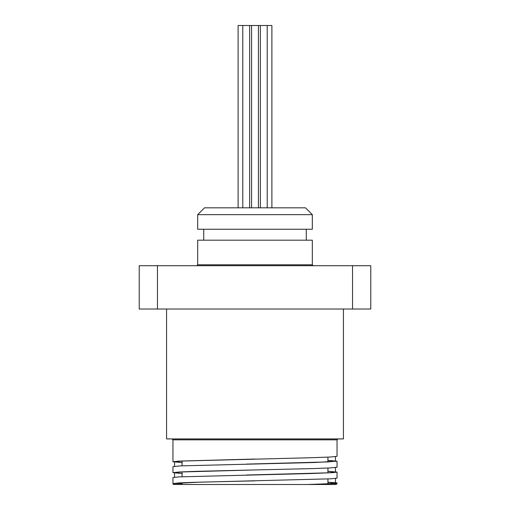 <?xml version="1.0" encoding="UTF-8"?>
<svg xmlns="http://www.w3.org/2000/svg" width="510" height="510" viewBox="0 0 510 510"><rect width="100%" height="100%" fill="white"/><g stroke="black" fill="none" stroke-linecap="round" stroke-linejoin="round"><path stroke-width="0.76" d="M327.93 482.186L336.517 482.811L332.533 483.588L307.473 484.5L328.128 483.754L335.452 483.008L327.93 482.25M246.521 475.008L328.504 472.821L335.446 472.094L327.93 471.336M246.521 464.094L328.504 461.907L335.446 461.18L327.93 460.428M327.93 460.358L337.04 461.187L314.651 462.5L180.61 465.885L172.947 466.644L172.954 472.674L179.208 471.992L196.981 471.31L313.012 468.582L330.799 467.899L337.046 467.198M327.93 471.272L337.04 472.101L332.851 472.655L311.661 473.503L178.921 476.888L172.954 477.551L172.954 483.588L198.116 482.224L330.792 478.813L337.04 478.131L337.046 472.101M182.07 473.433L174.554 472.674L180.68 471.992L255 469.946M182.07 462.519L174.554 461.767L180.667 461.085L313.019 457.674L330.805 456.992L337.04 456.31L337.046 439.83L337.958 438.919M307.473 484.5L173.865 484.5A0.912 0.912 0 0 1 172.954 483.588L179.201 482.906L196.987 482.224L255 480.86M182.07 473.503L172.96 472.674M182.07 462.589L172.96 461.767L179.195 461.085L255 459.038M182.07 483.588L174.547 483.588L174.547 484.5L327.93 484.5M337.046 439.83L172.954 439.83L172.954 461.767M139.224 309.015L157.456 309.015L157.456 265.71L139.224 265.71L139.224 309.015M157.456 309.015L370.776 309.015L370.776 265.71L352.544 265.71L352.544 309.015M157.456 265.71L352.544 265.71M197.682 214.659L312.318 214.659L312.318 229.245L197.682 229.245L197.682 214.659L204.516 207.825L305.484 207.825L312.318 214.659M271.887 207.825L271.887 25.5L238.113 25.5L238.113 207.825M242.792 207.825L242.792 25.5M260.374 207.825L260.374 25.5M251.583 207.825L251.583 25.5M307.97 484.5L336.135 484.5L337.046 483.588L332.533 483.588M166.572 309.015L166.572 438.919L343.428 438.919L343.428 309.015M327.93 457.132L327.93 461.939M327.93 468.046L327.93 472.853M327.93 478.96L327.93 483.76M312.318 264.798L197.682 264.798L197.682 240.184L312.318 240.184L312.318 264.798L313.229 265.71M306.28 229.245L306.28 240.184M327.93 483.588L330.971 483.588M246.687 475.001L246.355 475.008M246.687 464.087L246.355 464.094M174.547 461.767L174.547 466.299M174.547 472.674L174.547 477.213M335.452 456.654L335.452 461.18M335.452 467.562L335.452 472.094M335.452 478.476L335.452 483.008M337.046 467.217L337.046 461.187M337.046 483.588L337.046 483.008M249.626 207.825L249.626 25.5M267.208 207.825L267.208 25.5M258.417 207.825L258.417 25.5M172.954 439.83L172.042 438.919M182.07 461.008L182.07 465.815M182.07 471.852L182.07 476.729M182.07 482.83L182.07 484.5M197.682 264.798L196.771 265.71M203.719 229.245L203.719 240.184"/></g></svg>
